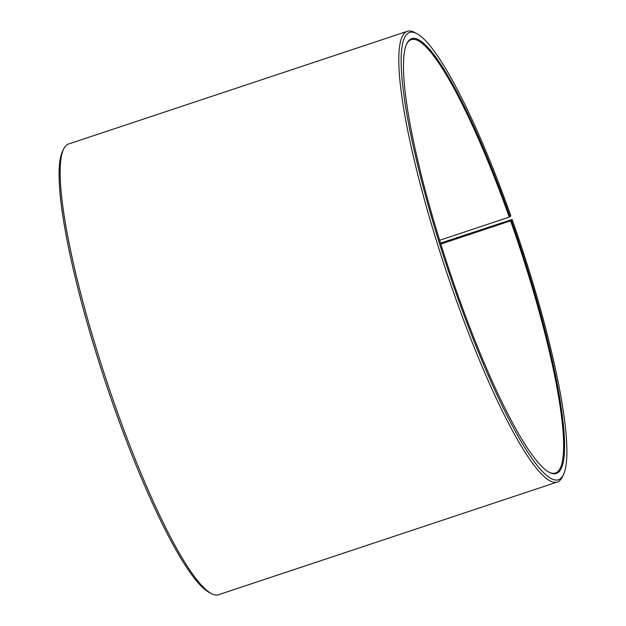 <?xml version="1.0" encoding="UTF-8"?>
<svg xmlns="http://www.w3.org/2000/svg" width="626" height="626" viewBox="0 0 626 626"><rect width="100%" height="100%" fill="white"/><g stroke="black" fill="none" stroke-linecap="round" stroke-linejoin="round"><path stroke-width="0.94" d="M549.018 472.207A228.38 37.302 71.6 0 0 555.426 473.029A228.38 37.302 71.6 0 0 510.597 220.845L440.814 244.062M440.516 243.107L512.154 219.483A235.689 38.491 71.6 0 1 563.439 474.641A235.689 38.491 71.6 0 1 457.238 296.567A235.689 38.491 71.6 0 1 416.689 33.538A235.689 38.491 71.6 0 1 510.793 215.634L510.049 216.76A229.108 37.419 71.6 0 0 406.814 43.663A229.108 37.419 71.6 0 0 457.989 295.441A229.108 37.419 71.6 0 0 549.464 472.45A229.108 37.419 71.6 0 0 511.372 220.501L510.597 220.845M416.689 33.538L414.459 32.38A237.512 38.789 71.6 0 0 407.33 31.3A237.512 38.789 71.6 0 0 455.321 297.452A237.512 38.789 71.6 0 0 557.281 482.036A237.512 38.789 71.6 0 0 562.344 476.902L563.439 474.641M407.33 31.3L68.688 143.964A237.512 38.789 71.6 0 0 63.625 149.098A237.512 38.789 71.6 0 0 116.679 410.116A237.512 38.789 71.6 0 0 211.51 593.62A237.512 38.789 71.6 0 0 218.638 594.7L557.281 482.036M63.625 149.098L62.53 151.359A235.689 38.491 71.6 0 0 115.176 410.366A235.689 38.491 71.6 0 0 209.28 592.462L211.51 593.62M512.154 219.483L511.372 220.501M510.049 216.76L509.274 217.112A228.38 37.302 71.6 0 0 411.243 39.626A228.38 37.302 71.6 0 0 406.595 44.125M509.274 217.112L439.64 240.282"/></g></svg>
